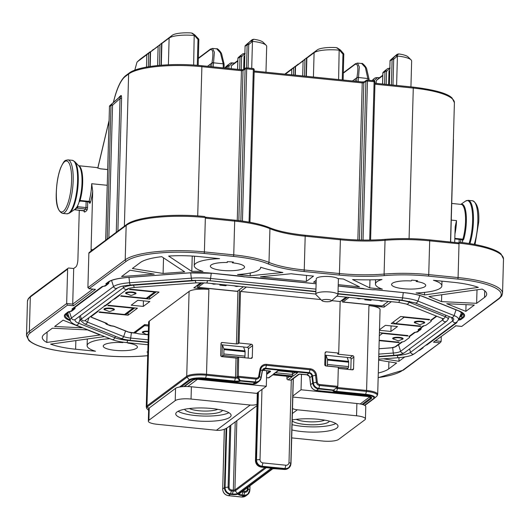 <?xml version="1.0" encoding="UTF-8"?>
<svg xmlns="http://www.w3.org/2000/svg" width="530" height="530" viewBox="0 0 530 530"><rect width="100%" height="100%" fill="white"/><g stroke="black" fill="none" stroke-linecap="round" stroke-linejoin="round"><path stroke-width="0.79" d="M227.284 262.516A17.086 4.107 -178.4 0 0 210.37 266.153A17.086 4.107 -178.4 0 0 225.025 270.631A17.086 4.107 -178.4 0 0 244.529 267.107A17.086 4.107 -178.4 0 0 232.405 262.827L233.419 262.058A20.564 4.942 1.6 0 0 227.251 261.681L227.284 262.516L227.31 261.681M411.194 280.96A17.086 4.107 -178.4 0 0 391.571 284.477A17.086 4.107 -178.4 0 0 403.575 288.737A17.086 4.107 -178.4 0 0 425.729 285.431A17.086 4.107 -178.4 0 0 416.136 281.456L417.66 280.748A20.564 4.942 1.6 0 0 411.711 280.145L411.194 280.96M123.119 342.181L122.867 342.579A17.086 4.107 -178.4 0 0 103.244 346.097A17.086 4.107 -178.4 0 0 115.249 350.363A17.086 4.107 -178.4 0 0 137.403 347.051A17.086 4.107 -178.4 0 0 127.809 343.082L128.439 342.784M195.742 263.423A33.224 7.983 1.6 0 1 219.572 258.666L199.671 256.652A47.462 11.402 -178.4 0 0 168.626 256.07L191.8 271.413A39.233 9.427 1.6 0 1 202.977 271.38A33.224 7.983 1.6 0 1 194.238 265.702A33.224 7.983 1.6 0 1 195.742 263.423M376.936 281.748A33.224 7.983 1.6 0 1 381.978 279.495A79.103 19 1.6 0 1 352.576 279.548L369.761 287.869L382.375 289.142A33.224 7.983 1.6 0 1 375.439 284.027A33.224 7.983 1.6 0 1 376.936 281.748M105.145 336.788A39.233 9.427 1.6 0 1 104.476 336.583L50.622 344.136A47.462 11.402 -178.4 0 0 75.624 349.224L95.532 351.238A33.224 7.983 1.6 0 1 87.112 345.646A33.224 7.983 1.6 0 1 88.609 343.367A33.224 7.983 1.6 0 1 109.968 338.716M350.814 369.675L351.112 359.121A1.265 1.173 53.3 0 0 349.939 357.776L347.183 357.492M349.939 357.776L352.708 355.703L338.518 354.272L337.623 353.954L338.716 353.093L326.334 351.841L325.115 352.755M326.016 355.279L347.157 357.419L348.588 361.407A1.265 0.358 95.8 0 1 348.674 362.189L327.54 360.055A1.265 0.358 -84.2 0 0 327.454 359.267L326.016 355.279L325.029 355.252M338.292 368.297L346.739 369.152L348.144 368.105L327.003 365.965A1.265 0.358 -84.2 0 0 327.414 364.454L348.555 366.594L348.674 362.189M325.93 355.345L325.632 365.892M245.006 350.933A1.265 0.358 95.8 0 1 245.092 351.715L223.952 349.581A1.265 0.358 -84.2 0 0 223.865 348.793L245.006 350.933L243.568 346.945L222.342 344.871L222.017 356.538L237.109 358.061M243.595 347.017L247.258 347.389L251.439 344.268A1.265 1.173 -126.7 0 1 252.611 345.62L252.287 357.286A1.265 1.173 -126.7 0 1 251.048 358.393L238.666 357.141L238.348 377.267L237.427 377.956A1.636 0.391 1.6 0 1 235.38 378.162L206.382 375.227A15.45 3.71 -178.4 0 0 187.05 377.161L147.3 406.828A15.45 3.71 -178.4 0 0 147.055 408.815L146.254 407.007A15.82 3.803 1.6 0 1 146.969 405.92L186.719 376.26L189.091 291.414L149.341 321.081A15.82 3.803 -178.4 0 0 148.625 322.167L146.254 407.007M320.908 299.569L240.501 291.44L239.056 343.016L251.439 344.268M239.056 343.016L238.023 343.791L236.44 343.943L222.249 342.512L221.023 343.42M220.97 344.732L222.342 344.871M252.611 345.62L248.431 348.74L248.173 358.101M248.431 348.74A1.265 1.173 53.3 0 0 247.258 347.389M175.211 400.634L175.549 388.351A12.654 3.041 1.6 0 1 181.326 386.774A12.654 3.041 1.6 0 1 183.89 386.569A12.654 3.041 1.6 0 1 187.759 386.536A12.654 3.041 1.6 0 1 191.39 386.767L191.045 399.05A12.654 3.041 -178.4 0 0 175.211 400.634L148.897 420.27A12.654 3.041 -178.4 0 0 148.327 421.138A12.654 3.041 -178.4 0 0 157.218 424.298L216.412 430.281L250.24 405.033L191.045 399.05M222.249 342.512A1.265 1.173 -126.7 0 0 221.003 343.619L220.679 355.285A1.265 1.173 -126.7 0 0 221.851 356.637L236.042 358.068L237.632 357.909L238.666 357.141M257.341 392.955L255.486 460.345L255.897 460.04L257.785 392.498L266.312 386.264L197.458 379.301L187.759 386.536M266.669 373.345L269.849 371.026M356.544 415.785L356.889 403.502A12.654 3.041 1.6 0 1 360.201 403.973A12.654 3.041 1.6 0 1 363.07 404.688A12.654 3.041 1.6 0 1 364.541 405.298A12.654 3.041 1.6 0 1 365.779 406.662L365.435 418.945A12.654 3.041 -178.4 0 0 356.544 415.785L297.35 409.796A18.981 17.629 53.3 0 1 292.514 408.637M352.106 369.808L353.556 368.721L353.881 357.054L351.112 359.121M326.334 351.841A1.265 1.173 -126.7 0 0 325.095 352.947L324.764 364.613A1.265 1.173 -126.7 0 0 325.943 365.965L338.325 367.217L337.789 386.357L337.299 387.271L319.603 385.482A3.538 3.286 -126.7 0 1 316.344 382.223L315.522 375.227A5.956 5.532 53.3 0 0 310.037 369.735L266.438 365.329A5.956 5.532 53.3 0 0 260.674 369.682L259.462 376.472A3.538 3.286 -126.7 0 1 256.043 379.056L238.348 377.267L240.448 381.03A4.955 1.192 1.6 0 1 234.313 381.607L205.322 378.672A12.13 2.915 -178.4 0 0 190.137 380.189L181.326 386.774M338.286 368.41L352.317 369.827A1.265 1.173 -126.7 0 0 353.556 368.721M360.201 403.973L369.894 396.738L301.04 389.775L292.812 396.042M292.845 395.89L293.328 378.625M352.708 355.703A1.265 1.173 -126.7 0 1 353.881 357.054M378.97 348.714L391.06 347.819A7.069 1.696 -178.4 0 0 395.075 346.858L401.588 342.002A6.327 1.517 -178.4 0 0 404.602 341.201L409.299 337.696A6.327 1.517 -178.4 0 0 409.591 337.259A6.327 1.517 -178.4 0 0 408.902 336.543L414.082 332.681A4.319 1.04 1.6 0 1 416.196 332.125L419.025 330.528L418.607 330.329A4.319 1.04 1.6 0 1 418.302 329.527L423.198 325.877A6.327 1.517 -178.4 0 0 426.219 325.069L430.917 321.564A6.327 1.517 -178.4 0 0 431.201 321.134A6.327 1.517 -178.4 0 0 430.519 320.411L436.342 316.065M143.431 300.854L143.279 306.413L149.857 301.504L137.774 300.285L131.195 305.194L143.279 306.413M110.73 301.438A4.319 1.04 1.6 0 1 110.664 302.001L105.49 305.863L104.297 305.671M331.237 301.066A4.744 1.139 -178.4 0 0 331.296 301.014A4.744 1.139 -178.4 0 0 328.017 299.543A4.744 1.139 -178.4 0 0 322.18 300.146A4.744 1.139 -178.4 0 0 322.107 300.762A4.744 1.139 -178.4 0 0 326.573 301.742A4.744 1.139 -178.4 0 0 331.237 301.066M322.107 300.762L316.138 294.826A11.077 2.663 1.6 0 1 315.814 294.157A11.077 2.663 1.6 0 1 316.311 293.395A11.077 2.663 1.6 0 1 328.58 291.884A11.077 2.663 1.6 0 1 337.948 294.773A11.077 2.663 1.6 0 1 337.59 295.422L331.296 301.014M338.233 284.676L359.506 286.829L343.367 279.019A79.103 19 1.6 0 1 337.842 278.568A11.077 2.663 -178.4 0 0 327.242 276.455A11.077 2.663 -178.4 0 0 316.741 278.045A11.077 2.663 -178.4 0 0 316.238 278.806L315.814 294.157M250.18 275.772L282.887 272.506A79.103 19 1.6 0 1 260.641 267.226A33.224 7.983 1.6 0 1 260.661 267.557A33.224 7.983 1.6 0 1 259.157 269.836A33.224 7.983 1.6 0 1 237.559 274.5L250.18 275.772L250.253 273.029M147.797 351.781A33.224 7.983 1.6 0 1 146.995 352.033A79.103 19 1.6 0 1 147.791 351.993M440.357 288.161A33.224 7.983 1.6 0 1 416.063 292.931A39.233 9.427 1.6 0 1 424.497 294.945L478.345 287.392A47.462 11.402 -178.4 0 0 453.349 282.305L433.441 280.29A33.224 7.983 1.6 0 1 441.861 285.882A33.224 7.983 1.6 0 1 440.357 288.161M269.2 370.934A1.265 0.358 -84.2 0 0 269.286 370.98L269.286 370.98A1.265 0.358 -84.2 0 0 269.379 370.954L270.558 371.523L266.643 374.438M261.966 389.504L260.011 459.53A3.167 2.942 53.3 0 0 262.946 462.909L285.895 465.227A3.167 2.942 53.3 0 0 289.002 462.465L291.301 380.07A1.265 1.173 -126.7 0 1 290.798 380.129L298.549 374.352A1.265 1.173 53.3 0 0 299.264 374.187L299.337 374.14M75.856 208.277L76.85 207.091L77.645 207.502L76.605 208.098A22.147 6.247 95.8 0 1 74.412 209.734L83.429 210.642A22.147 6.247 -84.2 0 0 85.621 209.006L76.605 208.098A1.265 1.106 38 0 0 75.856 208.277A22.426 6.327 -84.2 0 1 74.637 209.482L69.503 213.06A26.619 7.513 95.8 0 0 78.248 181.24A26.619 7.513 95.8 0 0 74.704 161.584L79.023 166.115A22.426 6.327 -84.2 0 1 82.004 182.678A22.426 6.327 -84.2 0 1 79.334 200.552A1.265 0.676 -163.6 0 1 80.037 200.466L80.547 201.062A1.265 0.358 95.8 0 1 80.467 201.082A1.265 0.358 95.8 0 1 80.421 201.062M79.334 200.552L79.056 202.188A22.147 6.247 95.8 0 1 76.85 207.091M460.934 204.381A22.426 6.327 95.8 0 1 466.354 221.547A22.426 6.327 95.8 0 1 463.684 239.421L462.683 240.262L462.743 240.991A2.531 0.716 95.8 0 1 462.352 239.918M462.16 242.574A22.147 6.247 -84.2 0 0 462.743 240.991M109.008 121.045L97.851 168.056A1.265 1.199 -55.8 0 0 97.315 167.864L100.495 168.845A1.265 0.358 -84.2 0 0 100.395 168.785L100.395 168.785A1.265 0.358 -84.2 0 0 100.296 168.825M342.241 79.931L342.963 54.12L339.438 50.178A20.253 4.863 -178.4 0 0 314.098 52.709L306.857 58.108L309.593 55.63L317.198 49.946A17.086 4.107 1.6 0 1 336.365 47.62L337.537 48.217M306.353 76.307L306.857 58.108M304.492 76.115L304.962 59.261L303.1 60.917L302.683 75.936M303.1 60.917L295.535 66.561L306.585 57.869L306.068 76.274M295.296 75.187L295.535 66.561M293.435 74.995L293.64 67.707L291.778 69.364L291.626 74.816M291.778 69.364L285.332 74.18M272.884 374.856L269.141 377.645A1.265 1.173 -126.7 0 1 268.352 377.863L272.89 374.816M266.55 377.678L268.352 377.863M272.486 374.776L292.202 376.77L288.068 379.858L290.798 380.129M288.068 379.858A1.265 1.173 -126.7 0 1 286.896 378.506L286.955 376.28M278.343 370.748L297.655 372.703L293.143 376.068L292.348 374.438L292.408 372.212M316.198 280.238L313.594 282.185L316.138 282.444M100.091 334.98L87.443 329.912L52.344 328.209L44.421 334.119A47.462 11.402 -178.4 0 0 42.281 337.378A47.462 11.402 -178.4 0 0 46.826 342.446L100.091 334.98M47.117 332.111L46.826 342.446M477.007 289.804L476.629 303.319L484.552 297.403A47.462 11.402 -178.4 0 0 486.692 294.15A47.462 11.402 -178.4 0 0 482.141 289.082L428.883 296.548L441.53 301.616L441.722 294.746M424.57 292.375L424.497 294.945M121.575 276.541L154.203 274.116L130.042 270.227L121.575 276.541M163.525 257.852L163.094 273.46L184.672 271.857L161.756 256.679A47.462 11.402 -178.4 0 0 140.271 262.589L132.348 268.505L163.094 273.46M404.721 356.981L398.931 361.301L399.03 357.657M306.347 281.456L313.488 276.123L299.516 274.712A79.103 19 1.6 0 1 291.156 273.738L260.429 276.812L306.347 281.456L306.512 275.421M87.901 287.677L125.206 259.832L126.166 225.449L88.861 253.294L87.901 287.677L89.451 288.744L95.486 289.353L73.498 305.764L67.462 305.154L30.528 332.714A62.017 14.9 -178.4 0 0 71.305 352.45L100.64 355.411A62.017 14.9 -178.4 0 0 144.399 355.935A64.547 15.502 1.6 0 1 147.691 355.696M94.724 289.281L89.053 288.744L126.378 261.184A62.017 14.9 -178.4 0 1 203.99 253.426L233.332 256.394A62.017 14.9 -178.4 0 1 267.882 263.788A64.547 15.502 1.6 0 0 303.836 271.486L339.028 275.043A64.547 15.502 1.6 0 0 384.575 275.587A62.017 14.9 -178.4 0 1 428.326 276.11L457.668 279.078A62.017 14.9 -178.4 0 1 498.445 298.807L461.723 326.434L499.233 298.595A1.265 1.173 -126.7 0 1 498.445 298.807M88.861 253.294A1.265 1.173 -126.7 0 1 89.312 252.399L126.617 224.554A1.265 1.173 -126.7 0 0 126.166 225.449A63.282 15.204 -178.4 0 1 205.965 217.591L206.402 218.102L205.342 218.148L234.684 221.116A1.265 0.358 -84.2 0 0 234.439 220.135A1.265 0.358 -84.2 0 0 234.346 220.169M378.162 377.612A62.017 14.9 -178.4 0 0 402.588 370.344L440.556 342.387L441.139 341.393L441.271 336.735M197.279 65.316L198.001 39.465L194.477 35.517A20.253 4.863 -178.4 0 0 169.136 38.054L161.902 43.453L161.292 65.203M150.169 66.469L150.58 51.9L158.139 46.256L157.602 65.534M134.799 70.172L136.714 63.13A3.167 0.894 -84.2 0 1 137.356 61.771A3.167 0.894 -84.2 0 1 137.403 61.738L146.817 54.709L146.472 67.091M134.733 307.937L126.763 313.886A3.478 3.233 -126.7 0 1 124.583 314.476L101.932 312.183A6.327 1.517 -178.4 0 1 99.673 311.825L99.05 312.289L128.041 315.224L128.108 312.885M128.041 315.224L137.436 308.208L108.445 305.28L107.815 305.744A6.327 1.517 -178.4 0 1 110.392 305.876L133.043 308.162A3.478 3.233 53.3 0 0 134.613 307.923M156.35 291.805L148.374 297.761A3.478 3.233 -126.7 0 1 146.201 298.344L123.55 296.058A6.327 1.517 -178.4 0 1 121.291 295.694L120.661 296.164L149.652 299.092L149.718 296.754M149.652 299.092L159.053 292.083L130.062 289.148L129.433 289.618A6.327 1.517 -178.4 0 1 132.003 289.744L154.654 292.037A3.478 3.233 53.3 0 0 156.231 291.798M146.817 54.709L172.243 35.285A17.086 4.107 1.6 0 1 191.403 32.966L192.576 33.562M153.309 49.416L150.58 51.9M158.139 46.256L161.624 43.215L161.007 65.23M140.337 59.121A6.327 1.789 95.8 0 1 140.423 59.042A6.327 1.789 95.8 0 1 140.51 58.969L150.301 51.662L149.884 66.515M164.631 40.995L161.902 43.453M304.962 59.261L309.593 55.63M200.241 283.093L201.486 283.219M407.418 335.51L407.398 336.04L408.027 335.576L379.42 332.681M420.257 325.983L420.244 326.46L391.253 323.525L400.647 316.516L429.638 319.444L429.015 319.915A6.327 1.517 -178.4 0 0 426.756 319.55L404.105 317.258A3.478 3.233 53.3 0 1 402.555 316.708M345.202 297.754L346.448 297.88M391.067 325.897L390.915 331.455L397.493 326.546L385.416 325.327L379.5 329.74M128.942 288.36L127.101 289.731A6.327 1.517 -178.4 0 0 126.266 289.844M119.402 294.958A6.327 1.517 -178.4 0 0 119.787 295.19L114.891 298.847A1.265 1.173 -126.7 0 1 114.407 298.688M105.49 305.863A6.327 1.517 -178.4 0 0 104.648 305.969M97.792 311.09A6.327 1.517 -178.4 0 0 98.169 311.322L91.663 316.178A7.069 1.696 -178.4 0 0 92.465 317.622L106.616 323.293A4.319 1.04 1.6 0 1 107.206 324.088L106.099 323.916L105.092 322.803M132.122 332.827A1.265 0.358 -84.2 0 0 132.208 332.873A1.265 0.358 -84.2 0 0 132.301 332.84L136.8 333.297A6.327 1.517 -178.4 0 0 140.238 334.013L148.274 334.827M371.735 299.702L370.808 300.397L364.766 299.788L365.693 299.092M349.084 297.416L342.99 301.961A3.478 0.98 -84.2 0 1 342.731 302.047L381.991 306.015A3.478 0.98 95.8 0 0 382.249 305.936L388.344 301.385M337.603 386.926L337.584 387.529L366.581 390.464A15.82 3.803 1.6 0 1 377.691 394.413L380.063 309.573A15.82 3.803 -178.4 0 0 368.946 305.625L384.045 307.148L391.365 301.689M136.104 330.959L136.077 332.005L144.63 325.619A3.478 0.98 -84.2 0 0 145.213 324.645M136.077 332.005A6.327 1.517 -178.4 0 0 135.793 332.436A6.327 1.517 -178.4 0 0 135.885 332.714L134.004 332.522L144.644 324.585L148.546 324.983M200.771 282.702L193.788 287.909L208.886 289.44A15.82 3.803 -178.4 0 0 189.091 291.414M204.063 282.801L198.028 287.306A3.478 0.98 -84.2 0 1 197.776 287.386L237.036 291.361A3.478 0.98 95.8 0 0 237.288 291.275L243.389 286.723M240.501 291.44L246.404 287.028M346.063 297.105L340.161 301.517L331.7 300.662M407.398 336.04A6.327 1.517 -178.4 0 0 405.139 335.682L405.152 335.285M380.938 332.833A3.478 3.233 53.3 0 0 382.494 333.39L405.139 335.682M379.195 340.624L398.633 342.585L399.256 342.122A6.327 1.517 -178.4 0 1 396.685 341.989L379.208 340.227M393.141 322.114A3.478 3.233 -126.7 0 0 395.645 323.572L418.296 325.864A6.327 1.517 -178.4 0 0 420.873 325.99L420.244 326.46M226.774 285.047L225.846 285.736L219.811 285.127L220.738 284.431M390.915 331.455L379.487 330.296M338.716 353.093L340.161 301.517M265.967 72.219L266.689 46.435A20.253 4.863 -178.4 0 0 266.093 45.216A20.253 4.863 -178.4 0 0 252.465 41.38L248.736 44.593L248.086 68.026M384.045 307.148L384.117 304.538M410.929 86.88L411.651 61.096A20.253 4.863 -178.4 0 0 411.055 59.877A20.253 4.863 -178.4 0 0 397.421 56.041L393.697 59.254L392.975 85.065M100.468 355.398A1.265 0.358 -84.2 0 0 100.548 355.444L71.212 352.476C49.681 350.178 35.57 346.209 28.878 340.558L26.5 335.709A63.282 15.204 1.6 0 1 29.355 331.369L66.661 303.524L67.621 269.141L30.316 296.979A63.282 15.204 -178.4 0 0 27.461 301.325L28.275 298.688L30.766 296.091L68.072 268.246A1.265 1.173 53.3 0 1 68.867 268.034L73.697 268.524L75.856 266.908A6.327 1.789 95.8 0 0 77.91 259.369L79.281 210.231M458.622 242.806L457.966 243.542L459.02 243.8L429.684 240.832L428.737 274.606L458.079 277.568L459.02 243.8M54.65 326.487L82.236 327.825L63.116 320.166L54.65 326.487M378.294 373.001A47.462 11.402 -178.4 0 0 388.695 368.94L396.625 363.024L378.652 360.128M398.931 361.301L383.501 358.817M476.629 303.319L441.53 301.616M474.324 305.041L446.73 303.703L465.85 311.362L474.324 305.041M257.785 392.498L257.375 392.803M355.206 81.242L355.398 78.758L352.443 80.964M210.244 66.588L210.443 64.097L207.482 66.303M228.615 64.786L225.641 66.979L230.086 63.315L231.213 62.845L234.452 63.077L237.831 60.553M241.302 55.319L238.328 57.512L242.773 53.848L245.218 53.417M253.737 39.266L252.194 40.631A1.265 1.06 -133.6 0 0 251.074 40.744L252.267 39.598L253.737 39.266A17.086 4.107 1.6 0 1 263.112 42.248L266.093 45.216M244.767 55.829L244.032 56.379L243.661 69.503M237.818 61.01L231.345 65.846L231.265 68.708M285.292 73.783A6.327 1.789 95.8 0 1 285.378 73.703A6.327 1.789 95.8 0 1 285.465 73.63L295.256 66.323L295.011 75.161M298.264 64.077L293.64 67.707M389.722 70.483L388.987 71.033L389.729 70.377M388.609 84.621L388.987 71.033M376.22 83.369L376.3 80.5L379.407 77.738L377.492 77.546L373.895 80.745A1.265 0.358 95.8 0 1 374.12 81.719L367.475 81.05L363.037 240.057M382.779 75.671L376.3 80.5M398.699 53.928L397.149 55.292A1.265 1.06 -133.6 0 0 396.029 55.405L397.228 54.259L398.699 53.928A17.086 4.107 1.6 0 1 408.067 56.909L411.055 59.877M373.021 79.48L375.147 77.897L377.492 77.546M379.407 77.738L382.792 75.214M386.264 69.973L383.283 72.166L387.728 68.509L390.179 68.079M231.345 65.846L234.452 63.077M244.032 56.379L244.767 55.716M356.61 81.388L356.902 77.638L355.398 78.758M210.443 64.097L211.947 62.977L213.517 62.951L213.212 66.886M211.656 66.727L211.98 62.779C213.636 52.834 212.981 48.508 210.019 49.8L198.372 58.492M368.184 80.169L365.389 67.529L361.685 63.501L357.498 63.077L359.333 66.912L358.479 77.612L356.942 77.44C358.598 67.489 357.942 63.163 354.981 64.455L343.327 73.153M223.276 67.906L223.176 63.792L220.427 52.867L216.724 48.84L212.543 48.415L214.378 52.251L213.517 62.951M211.98 62.779A1.265 0.358 11 0 1 213.544 62.818L224.051 63.905L221.792 54.563C221.613 52.404 217.002 47.727 216.724 48.84L216.717 48.84M361.685 63.501L361.679 63.501C361.964 62.388 366.575 67.058 366.747 69.225L368.953 78.652M398.646 342.115L398.633 342.585M454.919 234.088A22.147 6.247 95.8 0 0 456.509 220.619L455.177 226.721L454.687 242.409M462.683 240.262L461.815 239.62L462.882 239.182A22.147 6.247 -84.2 0 0 465.519 221.527A22.147 6.247 -84.2 0 0 461.173 204.401L451.726 203.447M78.685 165.764A22.147 6.247 95.8 0 1 82.68 182.817A22.147 6.247 95.8 0 1 80.037 200.466L89.053 201.38A22.147 6.247 -84.2 0 0 91.69 183.724L92.697 191.217L91.067 249.55L92.882 249.729M91.087 251.074A6.327 1.789 95.8 0 1 91.067 249.55M67.462 305.154L66.661 303.524L72.703 304.134L73.697 268.524M68.072 268.246A1.265 1.173 53.3 0 0 67.621 269.141M120.946 95.486A1.265 1.173 53.3 0 1 120.562 96.321L109.849 105.642L120.562 96.321L120.012 98.56L121.595 98.401C121.608 96.341 121.39 95.367 120.946 95.486L119.011 97.487M79.447 201.506L80.547 201.062L88.702 201.91L89.444 202.367L89.338 201.248M364.541 405.298L373.358 398.719A12.13 2.915 -178.4 0 0 365.382 394.857L336.391 391.928A4.955 1.192 1.6 0 1 333.078 390.398L337.299 387.271M251.71 68.39L252.465 41.38L252.194 40.631L251.618 41.174L252.359 41.373M194.583 35.53L195.232 35.47L191.403 32.966M396.599 85.429L397.421 56.041L397.149 55.292L396.579 55.835L397.321 56.028M339.544 50.191L340.187 50.131L336.365 47.62M429.028 319.385L429.015 319.915M105.404 323.194L104.973 322.743L105.404 323.194M421.125 327.911L421.131 329.031L419.952 330.203L421.131 329.031A1.53 0.364 -178.4 0 0 420.979 328.911L417.713 331.879L416.355 332.158A1.265 0.576 -95.7 0 1 416.196 332.125M108.862 282L108.869 283.119L107.689 284.292L108.869 283.119A1.53 0.364 -178.4 0 0 108.716 283L107.663 284.226L106.344 284.418A4.319 1.04 1.6 0 1 106.04 283.616L108.127 282.059A34.059 8.182 1.6 0 1 127.491 277.448L188.912 272.884A34.059 8.182 1.6 0 1 212.172 273.235L241.243 276.17A4.319 1.04 1.6 0 1 243.78 276.746L251.531 277.534A4.319 1.04 1.6 0 1 254.824 277.548L316.105 283.742M75.035 307.248L75.041 308.361L73.862 309.54L71.623 311.216L70.265 311.494A1.265 0.576 -95.7 0 1 70.099 311.461L72.928 309.865L72.511 309.659A4.319 1.04 1.6 0 1 72.212 308.864L101.813 286.77A4.319 1.04 1.6 0 1 103.933 286.213L107.689 284.299L105.45 285.968L104.092 286.246A1.265 0.576 -95.7 0 1 103.933 286.213M75.101 307.917A1.265 1.086 -64.2 0 1 74.889 308.248L74.372 307.996L73.312 309.222L73.829 309.474L74.889 308.248A1.53 0.364 -178.4 0 1 75.041 308.361L74.876 308.632M431.036 320.398L430.519 320.411L431.036 320.398M416.984 332.045L417.713 331.879M127.101 289.731L125.915 289.546M106.099 323.916L107.014 324.294L106.152 323.982L106.338 323.658A3.425 0.822 -178.4 0 0 106.338 323.313L92.028 317.569A1.265 1.027 111.8 0 0 92.465 317.622M107.014 324.294L111.591 325.844A4.319 1.04 1.6 0 1 114.301 326.367L128.452 332.038A7.069 1.696 -178.4 0 0 132.301 332.84M338.2 285.975L362.043 288.386A4.319 1.04 1.6 0 1 364.58 288.963L372.332 289.744A4.319 1.04 1.6 0 1 375.624 289.764L404.688 292.699A34.059 8.182 1.6 0 1 423.218 296.581L459.205 310.997A34.059 8.182 1.6 0 1 463.068 317.954L460.987 319.51A4.319 1.04 1.6 0 1 458.867 320.067L458.397 320.113M243.734 276.766L244.198 276.952L243.734 276.766M243.515 276.72L244.198 276.952L243.515 276.72M104.721 286.134L105.45 285.968M73.829 309.474L74.896 308.619M70.894 311.382L71.623 311.216M439.522 342.777L433.48 342.168L455.866 325.837M433.48 342.168L455.88 325.804M92.816 289.128L72.703 304.134L73.498 305.764M95.095 289.36L95.486 289.353M333.999 390.08A1.265 1.173 -126.7 0 1 333.926 390.14L318.815 388.371L319.603 385.482A1.265 0.358 95.8 0 0 319.736 384.535L337.789 386.357M299.688 374.087A1.265 0.576 -95.7 0 1 299.556 374.14A1.265 0.576 -95.7 0 1 299.39 374.107L300.788 374.127A1.265 0.358 95.8 0 1 300.695 374.16L300.695 374.16A1.265 0.358 95.8 0 1 300.609 374.114M292.202 376.77L291.44 376.691M297.655 372.703L296.893 372.623M278.329 370.788L273.42 374.074L277.932 370.708M269.644 371.026L269.71 371.073A1.265 1.173 53.3 0 0 270.558 371.523M192.211 33.165L194.636 34.794A1.265 0.649 124.6 0 0 194.205 34.768L193.655 65.058M195.57 35.59L195.232 35.47M249.378 42.002L252.353 39.909M251.618 41.174L250.637 41.154L251.074 40.744M248.57 42.698L245.463 45.461A1.265 0.47 -131.7 0 0 245.456 45.474L248.57 42.698L248.901 43.202M337.166 47.826L339.598 49.449A1.265 0.649 124.6 0 0 339.167 49.429L338.617 79.566M340.532 50.244L340.187 50.131M396.592 54.729L394.34 56.664L397.308 54.563M396.579 55.835L395.599 55.816L396.029 55.405M394.346 56.657L393.525 57.359L393.863 57.863M223.196 63.931L223.998 63.991M356.942 77.44A1.265 0.358 11 0 1 358.505 77.479L368.151 78.586M276.176 468.6A1.265 0.358 -84.2 0 0 276.256 468.646L276.256 468.646A1.265 0.358 -84.2 0 0 276.355 468.613L272.181 468.831L238.54 493.933A4.955 1.192 1.6 0 0 241.799 495.51L243.608 495.696L241.852 497.007A6.327 5.876 53.3 0 0 245.814 495.934L247.57 494.629A6.327 5.876 -126.7 0 1 243.608 495.696A1.265 0.358 95.8 0 0 243.886 495.139L244.674 492.251L242.859 492.065A1.636 0.391 1.6 0 1 241.865 491.833M276.355 468.613L284.716 469.116L261.767 466.791L261.356 467.096L269.313 467.904A1.265 0.358 95.8 0 1 269.22 467.93L269.22 467.93A1.265 0.358 95.8 0 1 269.134 467.884M225.614 66.999A1.265 0.47 48.3 0 1 225.628 66.985L228.059 64.826M238.301 57.532A1.265 0.47 48.3 0 1 238.315 57.518L240.746 55.352M372.04 80.56L373.577 79.44M466.042 304.637L465.85 311.362M369.98 279.847L369.761 287.869M192.231 256.056L191.8 271.413M205.965 217.591L204.547 216.498C172.946 213.226 136.157 216.836 126.617 224.554M457.668 279.078A1.265 0.358 95.8 0 0 458.079 277.568A63.282 15.204 1.6 0 1 502.539 293.362L503.5 258.978L501.115 254.122C497.776 250.027 481.85 244.496 459.358 242.263L459.298 242.303M458.682 242.853L429.433 239.852A1.265 0.358 -84.2 0 0 429.34 239.885M127.809 343.082L127.816 342.725M416.136 281.456L416.163 280.549M232.405 262.827L232.431 261.966M225.846 285.736L225.873 284.954M202.155 282.722L198.074 285.769A1.901 0.537 -84.2 0 1 197.935 285.816A1.901 0.537 -84.2 0 1 197.591 285.074M197.094 285.438A3.478 0.98 -84.2 0 0 197.776 287.386M370.808 300.397L370.828 299.609M347.309 297.231L343.029 300.43A1.901 0.537 -84.2 0 1 342.89 300.477A1.901 0.537 -84.2 0 1 342.552 299.735M342.055 300.099A3.478 0.98 -84.2 0 0 342.731 302.047M292.176 420.933A18.981 4.558 -178.4 0 0 310.149 424.762A18.981 4.558 -178.4 0 0 328.6 422.046A18.981 4.558 -178.4 0 0 329.382 421.118A18.981 4.558 -178.4 0 1 328.6 422.059A18.981 4.558 -178.4 0 1 310.149 424.782A18.981 4.558 -178.4 0 1 292.176 420.946M292.07 424.676A27.593 6.625 -178.4 0 0 335.808 423.516M296.303 419.343A15.82 3.803 -178.4 0 0 310.434 421.86A15.82 3.803 -178.4 0 0 324.685 420.131M291.924 429.929A27.686 6.651 -178.4 0 0 336.755 428.121A27.686 6.651 -178.4 0 0 338.007 426.219A27.686 6.651 -178.4 0 0 321.909 419.707A27.686 6.651 -178.4 0 0 292.202 419.939M291.699 437.893L322.71 441.033A12.654 3.041 -178.4 0 0 338.551 439.45L364.865 419.813A12.654 3.041 -178.4 0 0 365.435 418.945M356.889 403.502L292.838 397.03M301.04 389.775L301.477 374.24M184.652 409.253A18.981 4.558 -178.4 0 0 201.446 413.877A18.981 4.558 -178.4 0 0 221.692 411.234A18.981 4.558 -178.4 0 0 222.474 410.313A18.981 4.558 -178.4 0 1 221.692 411.234A18.981 4.558 -178.4 0 1 201.413 413.89A18.981 4.558 -178.4 0 1 184.645 409.253M189.395 408.531A15.82 3.803 -178.4 0 0 203.527 411.048A15.82 3.803 -178.4 0 0 217.777 409.326M178.1 411.287A27.593 6.625 -178.4 0 0 203.387 416.043A27.593 6.625 -178.4 0 0 228.9 412.704M177 411.962A27.686 6.651 -178.4 0 0 175.755 413.864A27.686 6.651 -178.4 0 0 199.174 421.098A27.686 6.651 -178.4 0 0 229.854 417.309A27.686 6.651 -178.4 0 0 231.1 415.407A27.686 6.651 -178.4 0 0 207.674 408.173A27.686 6.651 -178.4 0 0 177 411.962M148.327 421.138L148.672 408.855A12.654 3.041 1.6 0 1 149.241 407.987L148.897 420.27M257.315 392.975L256.772 393.379L191.39 386.767M250.24 405.033A18.981 17.629 53.3 0 0 256.997 404.403M256.957 405.669L228.278 427.074A18.981 17.629 -126.7 0 1 216.412 430.281M175.549 388.351L149.241 407.987M266.312 386.264L266.742 370.728M223.422 355.491A1.265 0.358 -84.2 0 0 223.826 353.98L244.966 356.12A1.265 0.358 95.8 0 1 244.555 357.631L223.422 355.491L222.017 356.538M244.966 356.12L245.092 351.715M223.952 349.581L223.826 353.98M223.865 348.793L222.428 344.805M327.54 360.055L327.414 364.454M348.555 366.594A1.265 0.358 95.8 0 1 348.144 368.105M148.069 342.142L129.744 340.293A2.571 0.729 -84.2 0 0 129.929 340.227A2.571 0.729 -84.2 0 0 130.691 338.074L131.387 332.78M147.996 344.765L126.643 342.605A2.571 0.729 -84.2 0 0 126.829 342.539A2.571 0.729 -84.2 0 0 127.591 340.386L127.637 340.041M230.788 425.206A10.017 9.301 -126.7 0 1 230.782 425.736L229.073 487.136A2.637 2.451 53.3 0 0 231.517 489.952L233.332 490.137L235.234 421.88M183.89 386.569L192.105 380.434A10.017 2.405 1.6 0 1 204.64 379.182L252.896 384.065L254.983 382.501L240.448 381.03M250.836 358.373L252.287 357.286M192.973 380.162A1.265 1.173 -126.7 0 1 192.105 380.434M262.946 462.909L262.039 466.234A1.265 0.358 -84.2 0 1 261.767 466.791A6.327 5.876 -126.7 0 1 255.897 460.04L256.513 459.881A5.956 5.532 53.3 0 0 262.039 466.234L284.994 468.553A5.956 5.532 53.3 0 0 290.837 463.352L293.203 378.718M258.408 392.16L256.513 459.881L260.011 459.53M230.099 425.716L230.782 425.736M255.433 460.431C255.679 464.174 257.626 466.407 261.264 467.129A1.265 0.358 95.8 0 0 261.356 467.096A6.327 5.876 53.3 0 1 255.486 460.345L257.315 392.889M242.998 490.985L244.807 491.297A2.637 2.451 53.3 0 0 247.397 488.991L247.437 487.679M333.078 390.398L318.543 388.927L316.45 390.491L364.7 395.367A10.017 2.405 1.6 0 1 371.285 398.553L363.07 404.688M362.036 404.383L370.443 398.109A9.123 2.193 -178.4 0 0 370.583 396.937C369.542 396.804 372.378 396.586 364.607 395.4A1.265 0.358 -84.2 0 0 364.7 395.367M371.285 398.553A1.265 1.173 53.3 0 1 370.443 398.109L369.503 397.03M364.521 395.353A1.265 0.358 -84.2 0 0 364.607 395.4L316.357 390.517A1.265 0.358 -84.2 0 0 316.45 390.491A6.327 5.876 53.3 0 1 310.62 384.654L312.713 383.097L311.885 376.101L309.798 377.658L310.706 384.84M284.133 469.401A1.265 0.358 -84.2 0 0 284.212 469.447A1.265 0.358 -84.2 0 0 284.305 469.421A6.327 5.876 53.3 0 0 288.267 468.348L288.671 468.043A6.327 5.876 -126.7 0 0 290.93 463.584L289.002 462.465M419.17 329.256A1.265 1.173 -126.7 0 1 418.302 329.527M416.507 332.098A1.265 0.576 -95.7 0 1 416.355 332.158L414.858 332.476A1.265 1.173 -126.7 0 1 414.082 332.681M110.664 302.001A1.265 1.173 -126.7 0 1 110.18 301.842M263.112 370.324A1.265 0.358 -84.2 0 0 263.191 370.364L269.969 371.093A1.265 1.086 -64.2 0 0 270.485 371.185M306.704 374.723A1.265 0.358 -84.2 0 0 306.79 374.776L299.245 374.193M298.549 374.352L299.39 374.107M69.503 213.06L66.886 213.822A26.891 7.592 -84.2 0 0 77.579 181.101A26.891 7.592 -84.2 0 0 72.299 160.305L67.886 159.861A26.891 7.592 95.8 0 1 73.173 180.657A26.891 7.592 95.8 0 1 62.474 213.378C57.743 211.185 55.69 204.143 56.306 192.264C56.65 182.857 58.108 174.701 60.672 167.785C64.779 159.192 64.991 160.656 67.886 159.861M56.365 192.178A25.625 7.234 -84.2 0 0 63.282 211.364A25.625 7.234 -84.2 0 0 71.583 180.816A25.625 7.234 -84.2 0 0 64.667 161.63A25.625 7.234 -84.2 0 0 56.365 192.178M474.231 244.356A26.891 7.592 -84.2 0 0 477.848 221.58A26.891 7.592 -84.2 0 0 472.568 200.784L468.156 200.34A26.891 7.592 95.8 0 1 473.442 221.136A26.891 7.592 95.8 0 1 469.911 243.628M469.076 243.495A26.619 7.513 -84.2 0 0 472.601 221.123A26.619 7.513 -84.2 0 0 465.539 201.102L460.855 204.368M454.8 238.368L462.882 239.182A1.265 0.676 16.4 0 1 463.684 239.421M456.509 220.619L451.262 220.089M91.69 183.724L107.219 185.295M107.656 169.573L100.495 168.845M97.315 167.864A22.147 6.247 -84.2 0 0 96.4 167.513L100.395 168.785L107.656 169.52M313.415 77.016L314.098 52.709L317.198 49.946M275.699 372.756L292.348 374.438L294.978 372.471M484.738 290.778L484.552 297.403M168.388 64.773L169.136 38.054L172.243 35.285M137.403 61.738L140.51 58.969M286.896 378.506L289.532 376.538M114.891 298.847A4.319 1.04 1.6 0 1 113.612 299.284M382.249 305.936L342.99 301.961M144.63 325.619L148.519 326.016M237.288 291.275L198.028 287.306M379.334 335.748L382.494 333.39M395.645 323.572L404.105 317.258M126.862 293.931A5.234 1.259 1.6 0 1 125.795 292.699A5.234 1.259 1.6 0 1 132.354 292.043A5.234 1.259 1.6 0 1 135.793 293.713A5.234 1.259 1.6 0 1 134.68 294.15M105.251 310.063A5.234 1.259 1.6 0 1 104.185 308.831A5.234 1.259 1.6 0 1 110.737 308.175A5.234 1.259 1.6 0 1 114.182 309.838A5.234 1.259 1.6 0 1 113.069 310.282M143.65 333.098A5.234 1.259 1.6 0 1 142.994 331.647A5.234 1.259 1.6 0 1 148.374 331.144M124.583 314.476L133.043 308.162M146.201 298.344L154.654 292.037M393.962 339.26A5.234 1.259 1.6 0 1 392.896 338.027A5.234 1.259 1.6 0 1 399.448 337.371A5.234 1.259 1.6 0 1 402.893 339.034A5.234 1.259 1.6 0 1 401.78 339.478M415.573 323.128A5.234 1.259 1.6 0 1 414.506 321.895A5.234 1.259 1.6 0 1 421.058 321.24A5.234 1.259 1.6 0 1 424.503 322.909A5.234 1.259 1.6 0 1 423.391 323.346M149.341 321.081L146.969 405.92A1.265 1.173 53.3 0 0 147.3 406.828L148.764 408.511M208.886 289.44L206.521 374.279L235.512 377.208L236.042 358.068M179.544 387.019L189.296 379.745L187.05 377.161A1.265 1.173 53.3 0 1 186.719 376.26A15.82 3.803 1.6 0 1 206.521 374.279A1.265 0.358 95.8 0 1 206.382 375.227L205.6 378.115L234.591 381.05A4.061 0.974 -178.4 0 0 239.673 380.54L237.427 377.956A1.265 1.173 53.3 0 1 237.095 377.049L238.129 376.28L256.182 378.102A2.637 2.451 53.3 0 0 258.733 376.174L259.945 369.383A6.85 6.367 -126.7 0 1 266.57 364.375L310.169 368.787A6.85 6.367 -126.7 0 1 316.483 375.101L317.304 382.097A2.637 2.451 53.3 0 0 319.736 384.535M333.94 390.126A4.061 0.974 -178.4 0 0 336.669 391.372L365.66 394.3L366.442 391.412A1.265 0.358 -84.2 0 0 366.581 390.464L368.946 305.625M239.54 289.599L238.023 343.791M266.385 467.645L235.24 490.886L237.493 493.47A1.265 1.173 53.3 0 0 238.334 493.914L271.976 468.811C272.215 468.447 271.327 468.149 269.313 467.904M238.334 493.914A4.955 1.192 1.6 0 1 232.133 494.536L230.325 494.351L228.569 495.663L241.852 497.007A1.265 0.358 95.8 0 1 241.76 497.034A1.265 0.358 95.8 0 1 241.673 496.988M237.261 220.44L241.441 70.695L201.884 66.694A58.532 14.058 -178.4 0 0 128.624 74.014L124.378 226.231M197.716 215.922L201.884 66.694A1.265 0.358 -84.2 0 0 201.632 65.713C172.329 62.613 137.966 65.925 129.082 73.127A1.265 1.173 -126.7 0 0 128.624 74.014L125.239 76.545A49.356 13.926 -84.2 0 0 113.493 102.184L113.433 102.449M121.595 98.401L117.892 231.067M236.44 343.943L237.924 290.798M338.544 353.225L338.518 354.272M357.856 239.944L362.242 82.912L254.155 71.981M412.936 87.125A1.265 0.358 95.8 0 1 413.029 87.092C434.646 89.755 447.671 93.412 452.11 98.063L454.409 102.681A58.532 14.058 -178.4 0 0 413.281 88.073L409.074 238.646M374.975 83.243L413.029 87.092A1.265 0.358 95.8 0 1 413.281 88.073L374.949 84.197M30.528 332.714A1.265 1.173 53.3 0 1 29.355 331.369L30.316 296.979A1.265 1.173 53.3 0 1 30.766 296.091M455.469 325.758L461.511 326.374M70.364 320.769L69.761 320.531A34.059 8.182 1.6 0 1 65.899 313.575L67.986 312.018A4.319 1.04 1.6 0 1 70.099 311.461M456.814 322.094A4.319 1.04 1.6 0 1 456.761 322.664L427.153 344.758A4.319 1.04 1.6 0 1 425.875 345.196M422.993 347.349A4.319 1.04 1.6 0 1 422.927 347.912L420.84 349.469A34.059 8.182 1.6 0 1 418.283 350.86M237.632 357.909L237.095 377.049L235.512 377.208A1.265 0.358 95.8 0 1 235.38 378.162L234.591 381.05A1.265 0.358 95.8 0 1 234.313 381.607M358.479 77.612L358.174 81.547M460.855 314.257L460.822 315.37A31.641 7.599 -178.4 0 0 462.253 313.197L462.08 312.673M460.192 315.84L460.822 315.37A1.265 1.173 53.3 0 0 461.153 316.271L459.49 317.516M67.502 312.607L66.853 313.627A31.641 7.599 -178.4 0 0 68.787 316.35M389.782 68.43L386.562 71.298L386.191 84.376M384.621 84.217L384.972 71.457L382.905 73.001L382.6 84.012M391.405 84.906L392.114 59.413L390.047 60.957L389.384 84.701M232.531 62.884L228.914 66.111L228.847 68.469M244.827 53.768L241.6 56.637L241.236 69.721M227.271 68.31L227.33 66.263L225.257 68.105M239.659 69.562L240.017 56.796L237.95 58.34L237.639 69.357M246.51 67.867L247.152 44.752L245.085 46.295L244.456 68.913M236.85 420.674L234.916 489.978L265.026 467.506M224.362 429.234L222.699 488.912L224.455 487.6L226.105 428.445M300.788 374.127L306.883 374.743L308.977 373.186L265.371 368.774L263.284 370.337L269.379 370.954M293.143 376.068L273.42 374.074M459.086 242.462L459.172 239.374M460.749 239.534L460.669 242.402M462.445 239.944L461.743 239.633A1.265 0.358 -84.2 0 0 461.815 239.62M435.753 340.85L441.139 341.393M92.697 191.217A23.413 6.605 95.8 0 1 90.484 202.228A2.531 0.716 95.8 0 1 89.312 202.188M87.708 201.811L87.549 207.402L85.966 207.561L86.132 201.652M84.005 210.927A2.531 0.716 -84.2 0 0 84.535 212.02A23.413 6.605 95.8 0 0 86.854 210.291A2.531 0.716 -84.2 0 0 87.549 207.402M77.771 205.382L77.738 206.733L85.966 207.561A1.265 0.358 95.8 0 1 85.621 209.006A1.265 1.106 38 0 1 86.854 210.291M90.484 202.228A1.265 0.676 16.4 0 0 89.053 201.38A1.265 0.358 95.8 0 1 88.702 201.91M77.128 206.614L77.738 206.733A1.265 0.358 95.8 0 1 77.645 207.502M84.535 212.02A1.265 1.212 78.9 0 0 83.429 210.642A1.265 0.358 95.8 0 1 83.395 210.642A1.265 0.358 95.8 0 1 83.362 210.635M107.245 239.017L110.975 105.351L109.472 106.47L105.742 240.136M116.275 232.273L120.012 98.56L112.559 105.192L108.855 237.811M110.975 105.351L112.559 105.192A1.265 0.47 48.3 0 0 111.353 104.516A1.265 1.173 -126.7 0 0 110.975 105.351M109.472 106.47A1.265 1.173 -126.7 0 1 109.849 105.642A1.265 0.47 48.3 0 1 109.849 105.642A1.265 1.265 0 0 0 109.418 106.563L109.472 106.47M109.465 106.649L105.682 240.183M109.823 105.662A1.265 0.47 48.3 0 1 109.836 105.649L119.051 97.454A1.265 1.173 53.3 0 0 119.442 96.606M74.074 209.748L74.392 209.734A1.265 1.212 78.9 0 0 74.286 209.728M361.46 240.037L365.892 81.209L363.825 82.753L359.433 239.991M369.701 240.057L374.12 81.719L374.955 82.123M240.852 220.877L245.092 68.993L243.025 70.536L238.838 220.626M249.06 222.136L253.32 69.503L246.682 68.834L242.429 221.09M292.871 395.956L290.983 463.498L288.671 468.043A6.327 5.876 -126.7 0 1 284.716 469.116A1.265 0.358 -84.2 0 0 284.994 468.553L285.895 465.227M240.315 380.951A1.265 1.173 53.3 0 1 239.673 380.54L255.261 381.944A5.956 5.532 53.3 0 0 261.025 377.592L262.231 370.801A3.538 3.286 -126.7 0 1 265.649 368.217L309.248 372.623A3.538 3.286 -126.7 0 1 312.508 375.883L313.329 382.879A5.956 5.532 53.3 0 0 318.815 388.371A1.265 0.358 95.8 0 1 318.543 388.927A6.327 5.876 -126.7 0 1 312.713 383.097L317.304 382.097M258.733 376.174A1.265 0.351 10.1 0 1 259.462 376.472L261.025 377.592A1.265 0.351 10.1 0 1 261.164 377.797A1.265 0.351 10.1 0 1 261.104 377.877A6.327 5.876 -126.7 0 1 258.938 381.434A6.327 5.876 -126.7 0 1 254.983 382.501A1.265 0.358 95.8 0 0 255.261 381.944L256.043 379.056A1.265 0.358 95.8 0 0 256.182 378.102M252.717 384.045A1.265 0.358 -84.2 0 0 252.803 384.091A1.265 0.358 -84.2 0 0 252.896 384.065A6.327 5.876 53.3 0 0 256.851 382.991L258.938 381.434L261.164 377.797L262.37 371.007A1.265 0.351 10.1 0 1 262.317 371.086M249.822 490.164A6.327 5.876 -126.7 0 1 247.57 494.629L249.822 490.164M232.133 494.536A1.265 0.358 95.8 0 0 232.412 493.973L233.193 491.091A1.265 0.358 -84.2 0 0 233.332 490.137L234.916 489.978A1.265 1.173 -126.7 0 0 235.24 490.886A1.636 0.391 1.6 0 1 233.193 491.091L231.385 490.906L230.596 493.794A1.265 0.358 95.8 0 1 230.325 494.351A6.327 5.876 -126.7 0 1 224.455 487.6L225.071 487.434A5.956 5.532 53.3 0 0 230.596 493.794L232.412 493.973A4.061 0.974 -178.4 0 0 237.493 493.47L271.135 468.361A1.265 1.173 -126.7 0 0 271.976 468.811M224.309 429.254L222.699 488.912A6.327 5.876 53.3 0 0 228.569 495.663A1.265 0.358 95.8 0 1 228.476 495.696A1.265 0.358 95.8 0 1 228.384 495.643M309.818 377.817L309.083 376.115L306.79 374.776A1.265 0.358 -84.2 0 0 306.883 374.743A3.167 2.942 -126.7 0 1 309.798 377.658L310.567 384.74C311.196 388.026 313.124 389.954 316.357 390.517A1.265 0.358 -84.2 0 1 316.271 390.471M316.483 375.101L311.885 376.101A3.167 2.942 53.3 0 0 308.977 373.186A1.265 0.358 95.8 0 0 309.248 372.623L310.037 369.735A1.265 0.358 95.8 0 0 310.169 368.787M262.569 370.351A3.167 2.942 -126.7 0 1 263.284 370.337A1.265 0.358 -84.2 0 1 263.191 370.364L262.562 370.371M266.57 364.375A1.265 0.358 95.8 0 1 266.438 365.329L265.649 368.217A1.265 0.358 95.8 0 1 265.371 368.774A3.167 2.942 53.3 0 0 262.35 370.914M242.846 491.098L242.992 491.118A1.265 0.358 95.8 0 1 242.859 492.065L242.077 494.954L243.886 495.139A5.956 5.532 53.3 0 0 249.736 489.932L248.139 489.163A3.538 3.286 -126.7 0 1 244.674 492.251A1.265 0.358 95.8 0 0 244.807 491.297M337.093 387.45L337.584 387.529A1.265 0.358 -84.2 0 1 337.451 388.483A1.636 0.391 1.6 0 1 336.311 388.119M365.382 394.857A1.265 0.358 -84.2 0 0 365.66 394.3A13.025 3.127 1.6 0 1 374.385 398.315A13.025 3.127 1.6 0 1 374.226 398.447A1.265 1.173 53.3 0 1 374.147 398.507L376.79 396.175A15.45 3.71 -178.4 0 0 366.442 391.412L337.451 388.483L336.669 391.372A1.265 0.358 -84.2 0 1 336.391 391.928M263.397 369.311L262.37 371.007A1.265 0.351 10.1 0 0 262.231 370.801L260.674 369.682A1.265 0.351 10.1 0 0 259.945 369.383M190.137 380.189A1.265 1.173 53.3 0 1 189.296 379.745A13.025 3.127 1.6 0 1 205.6 378.115A1.265 0.358 95.8 0 1 205.322 378.672M245.436 45.487A1.265 0.47 -131.7 0 1 245.456 45.474A1.265 1.265 0 0 0 245.032 46.382L245.085 46.295A1.265 1.173 -126.7 0 1 245.463 45.461L250.637 41.154M394.34 56.664L390.425 60.122L395.599 55.816M250.001 485.758L249.882 490.078L249.849 485.877M248.199 487.103L248.139 489.163L247.397 488.991M239.348 493.715A4.061 0.974 -178.4 0 0 242.077 494.954A1.265 0.358 95.8 0 1 241.799 495.51M226.734 428.094L225.071 487.434L228.105 487.136L229.815 425.928M231.517 489.952A1.265 0.358 -84.2 0 1 231.385 490.906A3.538 3.286 -126.7 0 1 228.105 487.136L229.073 487.136M107.206 324.088A1.265 1.199 -137.1 0 1 106.338 323.658L105.828 323.095M421.191 328.58A1.265 1.086 -64.2 0 1 420.979 328.911L420.462 328.666A2.272 0.543 1.6 0 1 420.224 328.474M420.774 328.063A1.265 1.086 -64.2 0 1 420.462 328.666L419.409 329.885L419.926 330.137M419.111 329.302A3.425 0.822 -178.4 0 0 419.409 329.885A1.265 1.086 115.8 0 1 418.607 330.329M108.928 282.669A1.265 1.086 -64.2 0 1 108.716 283L108.199 282.755A2.272 0.543 1.6 0 1 107.961 282.563M108.511 282.152A1.265 1.086 -64.2 0 1 108.199 282.755L107.146 283.974L107.663 284.226M106.848 283.391A3.425 0.822 -178.4 0 0 107.146 283.974A1.265 1.086 115.8 0 1 106.344 284.418M74.684 307.4A1.265 1.086 -64.2 0 1 74.372 307.996A2.272 0.543 1.6 0 1 74.127 307.811M73.021 308.639A3.425 0.822 -178.4 0 0 73.312 309.222A1.265 1.086 115.8 0 1 72.511 309.659M69.297 317.781A32.012 7.692 1.6 0 1 67.018 313.117M66.634 313.396A33.165 7.97 -178.4 0 0 66.356 313.634A33.165 7.97 -178.4 0 0 70.04 319.875M458.662 319.484A3.425 0.822 -178.4 0 0 460.139 319.067L462.226 317.51A33.165 7.97 -178.4 0 0 462.75 313.23L458.768 310.944A1.265 1.027 111.8 0 0 459.205 310.997M463.068 317.954A1.265 1.173 -126.7 0 1 462.226 317.51L461.153 316.271A32.012 7.692 1.6 0 0 462.14 312.713M460.987 319.51A1.265 1.173 -126.7 0 1 460.139 319.067L459.265 318.053M395.943 346.587A1.265 1.173 -126.7 0 1 395.075 346.858M91.663 316.178A1.265 1.173 -126.7 0 1 91.18 316.026M106.616 323.293A1.265 1.027 111.8 0 1 106.179 323.234M114.301 326.367A1.265 1.027 111.8 0 1 113.864 326.314L110.366 325.758L106.49 324.208L105.192 323.048M128.452 332.038A1.265 1.027 111.8 0 1 128.015 331.985L113.864 326.314M404.509 292.686A1.265 0.358 -84.2 0 0 404.595 292.732C412.367 293.547 418.428 294.812 422.788 296.528A1.265 1.027 -68.2 0 0 423.218 296.581M375.445 289.744A1.265 0.358 -84.2 0 0 375.531 289.791L404.595 292.732A1.265 0.358 -84.2 0 0 404.688 292.699M372.636 289.718A1.265 0.576 -95.7 0 1 372.491 289.777L375.531 289.791A1.265 0.358 -84.2 0 0 375.624 289.764M458.867 320.067A1.265 0.576 -95.7 0 1 458.563 319.723M364.58 288.963A1.265 1.086 -64.2 0 1 364.064 288.877L372.491 289.777A1.265 0.576 -95.7 0 1 372.332 289.744M456.761 322.664A1.265 1.173 -126.7 0 1 456.27 322.512M427.153 344.758A1.265 1.173 -126.7 0 1 426.67 344.599M316.099 283.782L243.263 276.66A1.265 1.086 -64.2 0 0 243.78 276.746M422.927 347.912A1.265 1.173 -126.7 0 1 422.443 347.753M420.84 349.469A1.265 1.173 -126.7 0 1 420.356 349.31M108.995 281.788A1.265 1.173 -126.7 0 1 108.127 282.059M106.908 283.345A1.265 1.173 -126.7 0 1 106.04 283.616M104.244 286.187A1.265 0.576 -95.7 0 1 104.092 286.246L102.595 286.564A1.265 1.173 -126.7 0 1 101.813 286.77M73.074 308.592A1.265 1.173 -126.7 0 1 72.212 308.864M70.41 311.428A1.265 0.576 -95.7 0 1 70.265 311.494L68.761 311.812A1.265 1.173 -126.7 0 1 67.986 312.018M66.767 313.303A1.265 1.173 -126.7 0 1 65.899 313.575M70.212 320.358A1.265 1.027 111.8 0 1 69.761 320.531M373.358 398.719A1.265 1.173 53.3 0 0 374.147 398.507L364.832 405.463M333.926 390.14A1.265 1.173 -126.7 0 1 333.33 390.358M272.857 468.692A1.265 1.173 -126.7 0 1 272.181 468.831M239.408 493.662A1.265 1.173 -126.7 0 1 238.54 493.933M198.505 38.962L198.001 39.465L198.889 39.776A1.265 1.265 0 0 0 198.584 38.915L194.636 34.794M198.836 39.869L198.174 65.395M248.736 44.593A1.265 0.47 -131.7 0 0 247.53 43.917A1.265 1.173 -126.7 0 0 247.152 44.752L248.736 44.593M244.403 68.953L245.085 46.474M343.466 53.623L342.963 54.12L343.851 54.438A1.265 1.265 0 0 0 343.539 53.57L340.512 50.085M343.791 54.524L343.135 80.023M393.697 59.254A1.265 0.47 -131.7 0 0 392.492 58.578A1.265 1.173 -126.7 0 0 392.114 59.413L393.697 59.254M393.525 57.359L390.411 60.129A1.265 1.265 0 0 0 389.987 61.043L390.047 60.957A1.265 1.173 -126.7 0 1 390.425 60.122A1.265 0.47 -131.7 0 0 390.411 60.129A1.265 0.47 -131.7 0 0 390.398 60.148M389.331 84.694L390.04 61.129M210.019 49.8A1.265 1.173 -126.7 0 1 210.45 49.105L198.379 58.114M354.981 64.455A1.265 1.173 -126.7 0 1 355.405 63.766L357.498 63.077M249.955 222.295L254.215 69.821A1.265 1.265 0 0 0 253.075 68.529A1.265 0.358 -84.2 0 1 253.32 69.503L254.155 69.907M243.561 69.596L241.196 69.715A1.265 0.358 -84.2 0 1 241.441 70.695L243.025 70.536A1.265 1.173 -126.7 0 1 243.475 69.642L245.549 68.098A1.265 1.173 -126.7 0 1 246.337 67.886A1.265 0.358 -84.2 0 1 246.43 67.853A1.265 1.265 0 0 0 245.549 68.098A1.265 1.173 -126.7 0 0 245.092 68.993L246.682 68.834A1.265 0.358 -84.2 0 0 246.43 67.853L253.075 68.529A1.265 0.358 -84.2 0 0 252.982 68.555M361.904 81.965A1.265 0.358 95.8 0 1 361.997 81.931A1.265 0.358 95.8 0 1 362.242 82.912L363.825 82.753A1.265 1.173 53.3 0 1 364.276 81.858L366.343 80.315A1.265 1.173 53.3 0 0 365.892 81.209L367.475 81.05A1.265 0.358 95.8 0 0 367.23 80.07A1.265 1.265 0 0 0 366.343 80.315A1.265 1.173 53.3 0 1 367.138 80.103A1.265 0.358 95.8 0 1 367.23 80.07L373.875 80.745A1.265 0.358 95.8 0 0 373.783 80.772M201.539 65.746A1.265 0.358 -84.2 0 1 201.632 65.713L241.196 69.715A1.265 0.358 -84.2 0 0 241.104 69.748M125.239 76.545A1.265 1.173 -126.7 0 1 125.689 75.651L129.082 73.127M225.257 67.986L225.263 67.807A1.265 1.173 -126.7 0 1 225.641 66.979A1.265 0.47 48.3 0 0 225.628 66.985A1.265 1.265 0 0 0 225.204 67.893L225.197 68.098M227.33 66.263L228.914 66.111A1.265 0.47 48.3 0 0 227.708 65.435A1.265 1.173 53.3 0 0 227.33 66.263M237.944 58.519L237.95 58.34A1.265 1.173 -126.7 0 1 238.328 57.512A1.265 0.47 48.3 0 0 238.315 57.518A1.265 1.265 0 0 0 237.89 58.426L237.586 69.35M240.017 56.796L241.6 56.637A1.265 0.47 48.3 0 0 240.395 55.968A1.265 1.173 53.3 0 0 240.017 56.796M382.905 73.18L382.905 73.001A1.265 1.173 -126.7 0 1 383.283 72.166A1.265 0.47 48.3 0 1 383.283 72.166A1.265 1.265 0 0 0 382.852 73.087L382.547 84.012M384.972 71.457L386.562 71.298A1.265 0.47 48.3 0 0 385.356 70.622A1.265 1.173 53.3 0 0 384.972 71.457M383.263 72.193A1.265 0.47 48.3 0 1 383.276 72.179L385.681 70.033M373.849 80.739A1.265 0.47 -131.7 0 0 372.669 80.09A1.265 1.173 -126.7 0 0 372.345 80.587M159.424 65.362L160.007 44.599M148.301 66.767L148.685 53.046M126.378 261.184A1.265 1.173 53.3 0 1 125.206 259.832A63.282 15.204 1.6 0 1 204.401 251.916L233.743 254.884L234.684 221.116A63.282 15.204 -178.4 0 1 269.936 228.662A1.265 1.047 -67.1 0 0 269.346 227.622C260.959 224.177 249.325 221.679 234.439 220.135L205.614 217.22M203.99 253.426A1.265 0.358 95.8 0 0 204.401 251.916L205.342 218.148M503.5 258.978A63.282 15.204 -178.4 0 0 458.437 243.124M339.028 275.043A1.265 0.358 95.8 0 0 339.438 273.54L340.386 239.765L305.187 236.208L304.246 269.975L339.438 273.54A63.282 15.204 -178.4 0 0 384.091 274.07A63.282 15.204 1.6 0 1 428.737 274.606A1.265 0.358 95.8 0 1 428.326 276.11M233.332 256.394A1.265 0.358 95.8 0 0 233.743 254.884A63.282 15.204 1.6 0 1 268.995 262.43L269.936 228.662A63.282 15.204 1.6 0 0 305.187 236.208A1.265 0.358 -84.2 0 0 304.942 235.227A1.265 0.358 -84.2 0 0 304.849 235.26M385.582 239.361A1.265 0.51 -94.7 0 0 385.449 239.328C370.675 240.481 355.57 240.302 340.134 238.785A1.265 0.358 -84.2 0 1 340.386 239.765A63.282 15.204 1.6 0 0 385.032 240.295A1.265 0.51 -94.7 0 1 385.449 239.328C399.792 238.208 414.453 238.381 429.433 239.852A1.265 0.358 -84.2 0 1 429.684 240.832A63.282 15.204 -178.4 0 0 385.032 240.295L384.091 274.07A1.265 0.51 85.3 0 0 384.575 275.587M267.882 263.788A1.265 1.047 112.9 0 0 268.995 262.43A63.282 15.204 -178.4 0 0 304.246 269.975A1.265 0.358 95.8 0 1 303.836 271.486M75.863 340.591L75.624 349.224M388.901 361.778L388.695 368.94M440.556 342.387L403.383 370.125A1.265 1.173 -126.7 0 1 402.588 370.344M147.691 355.736L144.538 355.968C130.188 357.087 115.527 356.915 100.548 355.444A1.265 0.358 -84.2 0 0 100.64 355.411M269.346 227.622C277.746 231.087 289.612 233.624 304.942 235.227L340.134 238.785A1.265 0.358 -84.2 0 0 340.041 238.818M456.038 309.851L454.097 315.582A28.196 6.771 1.6 0 1 458.43 320.027L461.001 313.912A30.608 7.354 -178.4 0 0 460.596 311.766M69.125 311.686A30.608 7.354 -178.4 0 0 68.059 314.31L67.661 312.634M398.474 344.705A6.327 5.876 53.3 0 0 398.507 344.811A10.527 2.531 1.6 0 1 397.798 345.209M453.687 318.815A23.38 5.618 1.6 0 1 452.7 320.875L410.598 352.291L409.505 348.965M451.606 317.549L452.7 320.875A2.571 2.392 -126.7 0 0 456.562 322.293L414.46 353.709A2.571 2.392 -126.7 0 1 410.598 352.291A23.38 5.618 1.6 0 1 397.308 355.458L397.255 354.987M443.318 318.947A12.939 3.107 1.6 0 1 442.729 319.868L400.634 351.284L398.507 344.811L402.409 341.896M442.265 318.437L442.729 319.868A2.571 2.392 -126.7 0 0 446.598 321.286L404.496 352.702A2.571 2.392 -126.7 0 1 400.634 351.284A12.939 3.107 1.6 0 1 393.28 353.033L392.684 347.687M415.202 332.35L409.61 336.53M414.46 353.709L412.121 355.014C411.664 355.219 408.749 356.769 398.454 357.704A2.571 0.98 -94.3 0 1 397.308 355.458L378.745 356.836M404.496 352.702C402.436 354.113 399.077 354.967 394.426 355.285A2.571 0.98 -94.3 0 1 393.28 353.033L378.817 354.113M148.062 342.459L127.591 340.386A23.38 5.618 1.6 0 1 114.871 337.723L115.374 336.239M148.135 339.836L130.691 338.074A12.939 3.107 1.6 0 1 123.656 336.596L125.55 330.998M126.643 342.605C120.535 341.983 115.626 340.942 111.916 339.498A2.571 2.094 -68.2 0 0 114.871 337.723L78.705 323.234L80.123 319.047M129.744 340.293C123.755 339.379 120.741 338.736 120.694 338.372A2.571 2.094 -68.2 0 0 123.656 336.596L87.49 322.114L89 317.649M111.916 339.498L75.75 325.009A2.571 2.094 -68.2 0 0 78.705 323.234A23.38 5.618 1.6 0 1 75.088 319.616M120.694 338.372L84.528 323.883A2.571 2.094 -68.2 0 0 87.49 322.114A12.939 3.107 1.6 0 1 85.443 320.305M69.364 311.627L71.457 317.993A2.571 2.392 53.3 0 0 75.32 319.418L117.415 287.995A2.571 2.392 53.3 0 1 113.552 286.578A28.196 6.771 1.6 0 1 129.585 282.762A2.571 0.98 85.7 0 0 130.731 285.014C122.158 285.783 119.886 286.876 119.72 286.909L117.415 287.995M68.059 314.31L70.285 320.564A28.196 6.771 1.6 0 1 71.457 317.993L113.552 286.578L111.545 280.469M79.222 316.503L80.686 320.617A17.755 4.266 1.6 0 1 81.421 319.007A2.571 2.392 53.3 0 0 85.284 320.425L127.385 289.009A2.571 2.392 53.3 0 1 123.523 287.585A17.755 4.266 1.6 0 1 133.613 285.186A2.571 0.98 85.7 0 0 134.759 287.432C126.312 288.459 128.591 288.711 127.385 289.009M80.328 315.675L81.421 319.007L123.523 287.585L123.013 286.034M109.995 281.178L108.869 282.02M102.939 286.438L75.035 307.267M128.982 277.382L129.585 282.762L191.31 278.177A2.571 0.98 85.7 0 0 192.456 280.423L130.731 285.014M133.573 284.802L133.613 285.186L195.338 280.595A2.571 0.98 85.7 0 0 196.484 282.848L134.759 287.432M190.714 272.811L191.31 278.177A28.196 6.771 1.6 0 1 210.569 278.462A2.571 0.729 95.8 0 1 209.807 280.622A2.571 0.729 95.8 0 1 209.622 280.681L192.456 280.423M195.305 280.264L195.338 280.595A17.755 4.266 1.6 0 1 207.469 280.774A2.571 0.729 95.8 0 1 206.707 282.934A2.571 0.729 95.8 0 1 206.521 282.993L196.484 282.848M211.265 273.182L210.569 278.462L315.953 289.122M207.508 280.489L315.88 291.738M338.047 291.354L402.595 297.88A28.196 6.771 1.6 0 1 417.932 301.093A2.571 2.094 111.8 0 1 414.97 302.868L401.641 300.099A2.571 0.729 95.8 0 0 401.833 300.04A2.571 0.729 95.8 0 0 402.595 297.88L403.284 292.6M337.974 293.978L399.494 300.199A17.755 4.266 1.6 0 1 409.153 302.219A2.571 2.094 111.8 0 1 406.192 303.988L398.54 302.411A2.571 0.729 95.8 0 0 398.732 302.352A2.571 0.729 95.8 0 0 399.494 300.199L399.534 299.887M419.826 295.508L417.932 301.093L454.097 315.582A2.571 2.094 111.8 0 1 451.143 317.351L414.97 302.868M409.465 301.285L409.153 302.219L445.319 316.708A2.571 2.094 111.8 0 1 442.358 318.477L406.192 303.988M445.823 315.224L445.319 316.708A17.755 4.266 1.6 0 1 448.049 319.51L449.268 316.602M436.786 316.244L431.221 320.398M424.026 325.771L421.131 327.931M113.387 310.057L113.387 310.057A4.412 1.06 -178.4 0 0 110.485 308.652A4.412 1.06 -178.4 0 0 104.96 309.202A4.412 1.06 -178.4 0 0 104.94 309.818L108.915 311.388C109.087 311.839 110.571 311.395 113.374 310.063L113.393 310.05M135.004 293.925L135.004 293.925A4.412 1.06 -178.4 0 0 132.096 292.52A4.412 1.06 -178.4 0 0 126.577 293.077A4.412 1.06 -178.4 0 0 126.557 293.686L130.526 295.256C130.698 295.707 132.189 295.27 134.991 293.938L135.004 293.925M148.36 331.641A4.412 1.06 -178.4 0 0 143.345 332.853L143.345 332.853C145.28 334.039 146.505 334.556 147.015 334.397L148.287 334.41M110.406 305.479L110.392 305.876M132.016 289.347L132.003 289.744M198.445 284.438L199.691 284.564M402.098 339.253L402.098 339.253A4.412 1.06 -178.4 0 0 399.196 337.849A4.412 1.06 -178.4 0 0 393.671 338.398A4.412 1.06 -178.4 0 0 393.651 339.014L397.626 340.585C397.798 341.035 399.282 340.591 402.084 339.26L402.104 339.246M423.708 323.121A4.412 1.06 -178.4 0 0 423.715 323.121A4.412 1.06 -178.4 0 0 420.807 321.717A4.412 1.06 -178.4 0 0 415.288 322.273A4.412 1.06 -178.4 0 0 415.268 322.883L419.237 324.453C419.409 324.903 420.9 324.466 423.702 323.128L423.715 323.121M426.756 319.55L426.769 319.153M343.4 299.092L344.646 299.225M292.381 413.506L297.35 409.796M327.454 359.267L348.588 361.407M256.851 382.991L252.803 384.091L204.547 379.215C198.412 378.884 194.53 379.222 192.9 380.222L184.42 386.549M423.801 325.804L419.098 329.315M414.858 332.476L409.385 336.563M136.945 333.35L128.015 331.985M337.948 294.773L338.405 278.621M66.886 213.822L62.474 213.378M475.046 244.509L478.736 221.898C479.352 210.019 477.298 202.977 472.568 200.784M78.645 165.718L96.4 167.513M454.409 102.681L450.513 241.985M461.743 239.633L454.786 238.931M453.382 139.33A1.265 1.265 0 0 1 453.501 139.893L450.646 241.998M468.156 200.34L465.539 201.102M74.392 209.734L84.091 210.933M72.299 160.305L74.704 161.584M148.625 410.379L147.055 408.815M137.356 61.771L140.423 59.042M436.667 316.198L430.996 320.431M402.19 341.93L395.87 346.647L391.186 347.852L378.97 348.76M90.696 316.761L92.028 317.569M422.788 296.528L458.768 310.944M364.064 288.877L338.193 286.014M243.263 276.66L212.079 273.261L189.038 272.917L127.617 277.481C118.024 278.316 111.79 279.767 108.922 281.847L106.835 283.404M73.001 308.652L102.608 286.558M68.761 311.812L66.356 313.634M455.681 325.824L461.723 326.434M222.64 488.998C222.891 492.741 224.833 494.974 228.476 495.696L241.76 497.034L245.814 495.934M239.335 493.721L272.884 468.686M377.691 394.413L376.79 396.175M291.811 376.77L272.692 374.836M297.257 372.703L278.144 370.768M291.507 379.983L299.271 374.187M249.385 41.996L251.657 40.048M339.598 49.449L340.492 50.072M212.543 48.415L210.45 49.105M224.163 67.992L224.084 64.117M343.341 72.769L355.405 63.766M369.072 80.255L369.039 78.771M364.355 81.805L361.997 81.931L254.181 71.027M373.875 80.745A1.265 1.265 0 0 1 375.008 82.037L370.596 240.044M113.354 102.522L113.473 102.012C116.759 88.411 120.833 79.626 125.689 75.651M109.021 120.741L97.778 168.01M288.267 468.348L284.212 469.447L272.976 468.613M261.264 467.129L271.095 468.182M26.5 335.709L27.461 301.325M441.987 281.158L441.861 285.882M87.298 338.988L87.112 345.646M375.558 279.741L375.439 284.027M194.503 256.202L194.238 265.702M403.383 370.125L378.162 377.665M499.233 298.595L501.718 296.005L502.539 293.362M461.001 313.912L461.491 312.276M398.454 357.704L378.678 359.174M394.426 355.285L378.751 356.451M70.285 320.564C70.145 321.664 71.967 323.148 75.75 325.009M85.502 320.074L85.284 320.425M80.686 320.617L84.528 323.883M209.622 280.681L315.887 291.427M337.981 293.66L401.641 300.099M206.521 282.993L315.814 294.051M336.755 296.164L398.54 302.411M453.667 318.749L451.143 317.351M456.562 322.293L458.43 320.027M443.266 318.689L442.358 318.477M446.598 321.286L448.049 319.51M211.298 283.477L213.756 284.206L216.333 283.987M233.949 285.769L236.406 286.498L238.984 286.279M135.793 332.436L135.826 331.164M356.259 298.138L358.711 298.867L361.288 298.648M378.91 300.43L381.361 301.159L383.939 300.941M409.591 337.259L409.61 336.391M431.201 321.134L431.228 320.266"/></g></svg>
